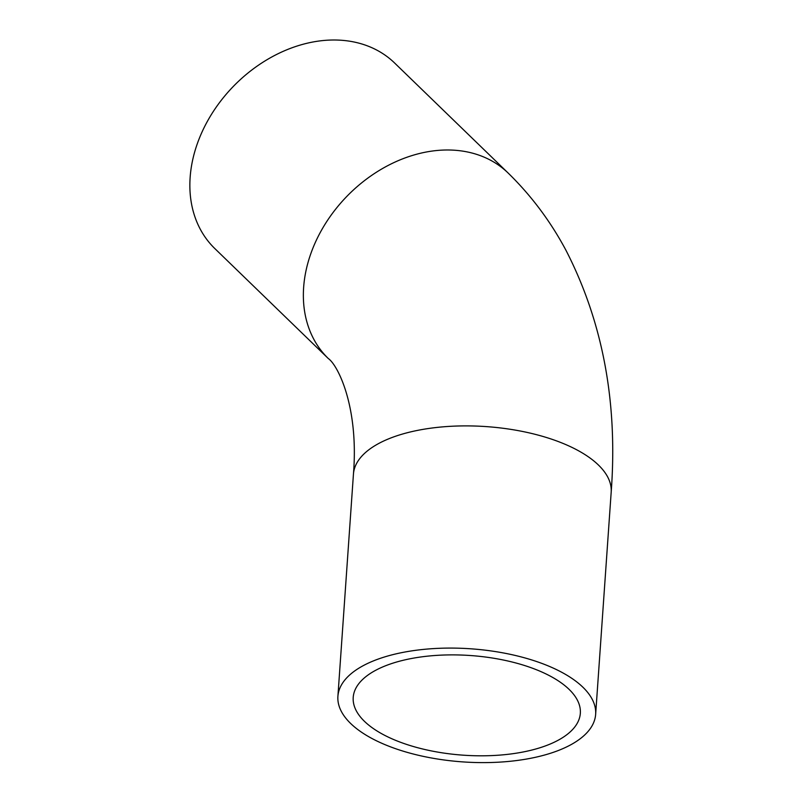 <?xml version="1.0" encoding="UTF-8"?>
<svg xmlns="http://www.w3.org/2000/svg" width="802" height="802" viewBox="0 0 802 802"><rect width="100%" height="100%" fill="white"/><g stroke="black" fill="none" stroke-linecap="round" stroke-linejoin="round"><path stroke-width="1.2" d="M385.922 735.955A113.844 49.965 4 0 1 353.211 697.409A113.844 49.965 4 0 1 470.263 655.515A113.844 49.965 4 0 1 580.337 713.289A113.844 49.965 4 0 1 508.298 754.281A113.844 49.965 4 0 1 385.922 735.955M375.306 49.333A129.182 99.518 -45.9 0 1 394.604 62.997L508.097 172.991A129.182 99.518 -45.9 0 0 488.799 159.317A129.182 99.518 -45.9 0 0 336.609 207.959A129.182 99.518 -45.9 0 0 328.299 358.524L214.806 248.54A129.182 99.518 -45.9 0 1 223.106 97.974A129.182 99.518 -45.9 0 1 375.306 49.333M558.523 670.612A129.182 56.691 4 0 1 595.645 714.361A129.182 56.691 4 0 1 462.824 761.9A129.182 56.691 4 0 1 337.903 696.337A129.182 56.691 4 0 1 419.657 649.821A129.182 56.691 4 0 1 558.523 670.612M328.299 358.524C337.993 365.251 358.915 407.065 353.441 474.142A129.182 56.691 4 0 1 435.195 427.626A129.182 56.691 4 0 1 574.062 448.428A129.182 56.691 4 0 1 611.184 492.167C617.881 402.845 602.883 322.364 566.192 250.725C550.713 221.593 531.355 195.688 508.097 172.991M595.645 714.361L611.184 492.167M337.903 696.337L353.441 474.142"/></g></svg>
